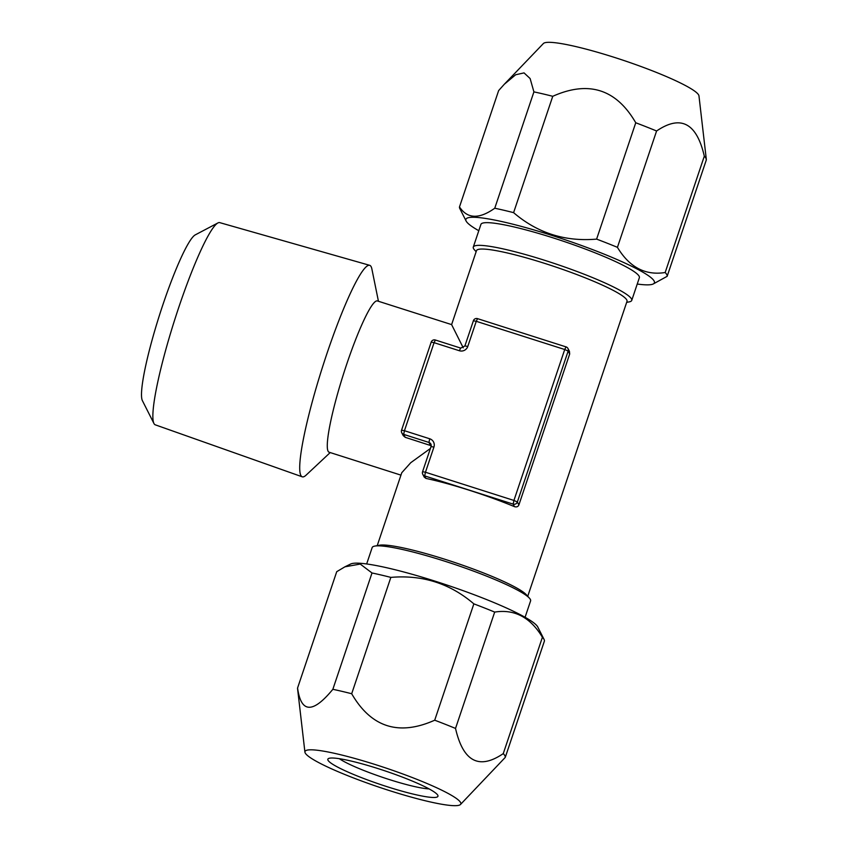 <?xml version="1.0" encoding="UTF-8"?>
<svg xmlns="http://www.w3.org/2000/svg" width="848" height="848" viewBox="0 0 848 848"><rect width="100%" height="100%" fill="white"/><g stroke="black" fill="none" stroke-linecap="round" stroke-linejoin="round"><path stroke-width="1.27" d="M431.197 445.719L405.196 437.314L403.224 435.596L401.761 432.787A3.339 3.286 152.4 0 1 401.56 430.233L401.56 430.18A3.339 3.339 0 0 0 401.761 432.787A3.339 3.286 152.4 0 0 403.669 434.388L405.196 437.314M463.252 347.839L451.613 324.604L377.371 300.934A79.405 10.059 -72.3 0 0 345.189 368.806A79.405 10.059 -72.3 0 0 328.112 451.263A79.405 10.059 107.7 0 0 329.119 452.228L400.956 475.134M430.371 448.497L410.771 462.679L401.761 472.739L377.222 545.635M527.742 596.292L627.001 301.347A79.405 9.816 18.6 0 0 626.778 299.948A79.405 9.816 -161.4 0 0 550.055 265.117A79.405 9.816 -161.4 0 0 476.481 250.69L451.613 324.604M477.594 318.689L477.551 318.647A3.339 3.339 0 0 0 473.364 320.767L476.258 321.307L467.789 346.461A6.689 6.583 -27.6 0 1 459.351 350.733L434.081 342.677L404.454 430.72L429.724 438.776A6.689 6.583 -27.6 0 1 433.932 447.076L425.463 472.241L513.93 500.447L564.726 349.514L476.258 321.307L477.551 318.647L566.061 346.896A3.339 3.339 0 0 1 567.959 348.496A3.339 3.286 152.4 0 1 568.16 351.051L564.726 349.514L566.019 346.864A3.339 3.286 152.4 0 1 567.959 348.496L569.432 351.305L569.686 353.987L518.891 504.91C518.096 506.722 516.623 507.295 514.471 506.648A79.405 9.816 -161.4 0 0 425.993 478.431L424.233 477.117L422.77 474.308A3.339 3.286 -27.6 0 0 424.678 475.908L513.146 504.115A3.339 3.286 -27.6 0 0 517.365 501.984L513.93 500.447L513.146 504.115L514.471 506.648M525.082 617.28L530.594 600.903A83.581 10.335 -161.4 0 0 530.371 599.441A83.581 10.335 -161.4 0 0 529.438 598.169L526.301 594.702A79.405 9.816 -161.4 0 0 455.27 562.669A79.405 9.816 -161.4 0 0 379.332 545.243L374.742 546.101A83.581 10.335 -161.4 0 0 372.155 547.585L366.654 563.962M422.58 471.753A3.339 3.286 -27.6 0 0 422.77 474.308A3.339 3.339 0 0 1 422.569 471.7L422.58 471.753M459.351 350.733L460.644 348.072L435.374 340.016L434.081 342.677L431.187 342.136L401.56 430.18L404.454 430.72L403.669 434.388L428.94 442.444L430.477 445.38M435.416 340.059L435.374 340.016A3.339 3.339 0 0 0 431.187 342.136L431.197 342.189M429.724 438.776L428.94 442.444A3.339 3.286 152.4 0 1 431.07 446.504L422.569 471.7L425.463 472.241L424.678 475.908L425.993 478.431M467.789 346.461L464.895 345.92L473.375 320.82M330.201 452.578L306.086 475.156A110.993 14.066 -72.3 0 1 302.238 476.809A110.993 14.066 -72.3 0 1 300.881 475.474A110.993 14.066 -72.3 0 1 324.667 360.421A110.993 14.066 -72.3 0 1 369.675 265.318A110.993 14.066 -72.3 0 1 371.138 266.696A110.993 14.066 -72.3 0 1 371.859 268.901L378.441 301.273M153.944 423.491A106.117 13.451 -72.3 0 1 174.752 319.654A106.117 13.451 -72.3 0 1 217.904 222.95L195.263 234.875A87.726 11.119 -72.3 0 0 159.594 314.82A87.726 11.119 -72.3 0 0 142.4 400.659A87.726 11.119 -72.3 0 1 142.4 400.659L153.944 423.491A106.117 13.451 -72.3 0 0 153.976 423.544A106.117 13.451 107.7 0 0 155.269 424.827L302.238 476.809M217.904 222.95A106.117 13.451 -72.3 0 1 219.749 222.632L369.675 265.318M429.099 788.905A51.399 6.36 18.6 0 1 382.978 777.478A51.399 6.36 18.6 0 1 339.338 758.695M437.791 795.254A58.088 7.187 -161.4 0 0 385.098 770.906A58.088 7.187 -161.4 0 0 328.558 758.515A58.088 7.187 -161.4 0 0 327.996 760.232A58.088 7.187 18.6 0 0 387.568 786.838A58.088 7.187 18.6 0 0 437.812 795.276A58.088 7.187 18.6 0 0 437.791 795.254M460.496 804.476A82.214 10.165 18.6 0 0 460.591 802.515A82.214 10.165 -161.4 0 0 378.876 765.712A82.214 10.165 -161.4 0 0 304.92 752.123A82.214 10.165 -161.4 0 0 305.206 752.971A82.214 10.165 18.6 0 0 382.374 788.29A82.214 10.165 18.6 0 0 460.496 804.476L505.249 757.412L544.405 641.077A109.498 13.547 18.6 0 0 544.066 639.424A109.498 13.547 18.6 0 0 544.045 639.371A109.498 13.547 -161.4 0 0 542.413 637.272L503.267 753.607A109.498 13.547 -161.4 0 1 504.889 755.716A109.498 13.547 18.6 0 1 505.249 757.412M503.267 753.607C479.088 770.037 463.178 761.652 455.524 728.432A109.498 13.547 -161.4 0 0 434.706 720.206C398.825 736.212 371.159 727.383 351.687 693.738A109.498 13.547 -161.4 0 0 332.851 689.307C312.817 713.666 301.051 713.232 297.574 688.014A109.498 13.547 -161.4 0 0 297.563 688.597L304.92 752.123M297.574 688.014L336.73 571.679L344.913 566.824L360.23 564.058L372.007 572.972L332.851 689.307M351.687 693.738L390.843 577.393A109.498 13.547 -161.4 0 0 372.007 572.972M455.524 728.432L494.681 612.086A109.498 13.547 -161.4 0 0 473.852 603.861L434.706 720.206M390.843 577.393C422.421 574.658 450.087 583.488 473.852 603.861M494.681 612.086C514.482 608.928 530.403 617.323 542.413 637.272M537.791 627.011A99.46 12.307 18.6 0 0 537.759 626.969A99.46 12.307 18.6 0 0 537.738 626.916A99.46 12.307 -161.4 0 0 447.521 585.237A99.46 12.307 -161.4 0 0 350.701 564.005L344.903 566.824M529.438 598.169A83.581 10.335 -161.4 0 0 454.676 564.45A83.581 10.335 -161.4 0 0 374.742 546.101M706.32 159.403A109.498 13.547 18.6 0 0 705.949 158.279A109.498 13.547 -161.4 0 0 704.317 156.18C696.664 122.96 680.753 114.565 656.585 130.995A109.498 13.547 -161.4 0 0 635.756 122.769C616.284 89.125 588.607 80.295 552.748 96.301A109.498 13.547 -161.4 0 0 533.911 91.881L530.117 78.535L524.043 72.896L515.669 74.751L504.316 84.249L543.388 43.524A82.214 10.165 -161.4 0 1 621.51 59.71A82.214 10.165 -161.4 0 1 698.678 95.029A82.214 10.165 18.6 0 1 698.964 95.877L706.32 159.403A109.498 13.547 18.6 0 1 706.31 159.986L667.153 276.321A109.498 13.547 18.6 0 0 666.793 274.625A109.498 13.547 -161.4 0 0 665.171 272.515C645.36 275.685 629.449 267.29 617.429 247.34A109.498 13.547 -161.4 0 0 596.61 239.115C565.033 241.85 537.367 233.02 513.591 212.647A109.498 13.547 -161.4 0 0 494.755 208.226C479.109 219.346 467.343 218.911 459.489 206.923A109.498 13.547 -161.4 0 0 459.817 208.576A109.498 13.547 -161.4 0 0 459.839 208.629M705.822 157.219L706.31 159.986M704.317 156.18L665.171 272.515M635.756 122.769L596.61 239.115M656.585 130.995L617.429 247.34M533.911 91.881L494.755 208.226M552.748 96.301L513.591 212.647M504.316 84.249L498.635 90.588L459.489 206.923M478.802 230.72A99.46 12.307 18.6 0 1 466.146 221.084A99.46 12.307 -161.4 0 1 466.124 221.031A99.46 12.307 -161.4 0 1 552.143 235.49A99.46 12.307 -161.4 0 1 654.137 281.038A99.46 12.307 18.6 0 1 653.193 283.995L667.153 276.321M653.193 283.995A99.46 12.307 18.6 0 1 637.23 284.038M476.141 251.708L474.445 249.831A83.581 10.335 18.6 0 1 473.513 248.559A83.581 10.335 18.6 0 1 473.29 247.097L480.922 224.402A83.581 10.335 18.6 0 1 558.366 239.571A83.581 10.335 18.6 0 1 639.138 276.247A83.581 10.335 18.6 0 1 639.36 277.72L631.728 300.415A83.581 10.335 18.6 0 1 629.142 301.899L626.661 302.365M473.29 247.097A83.581 10.335 18.6 0 1 550.723 262.265A83.581 10.335 18.6 0 1 631.495 298.941A83.581 10.335 18.6 0 1 631.728 300.415M518.891 504.91L517.365 501.984L568.16 351.051L569.686 353.987M464.905 345.973L460.687 348.115M433.932 447.076L431.038 446.599M430.848 444.045L431.038 446.536M537.759 626.969L544.066 639.424M466.124 221.031L459.817 208.576"/></g></svg>
